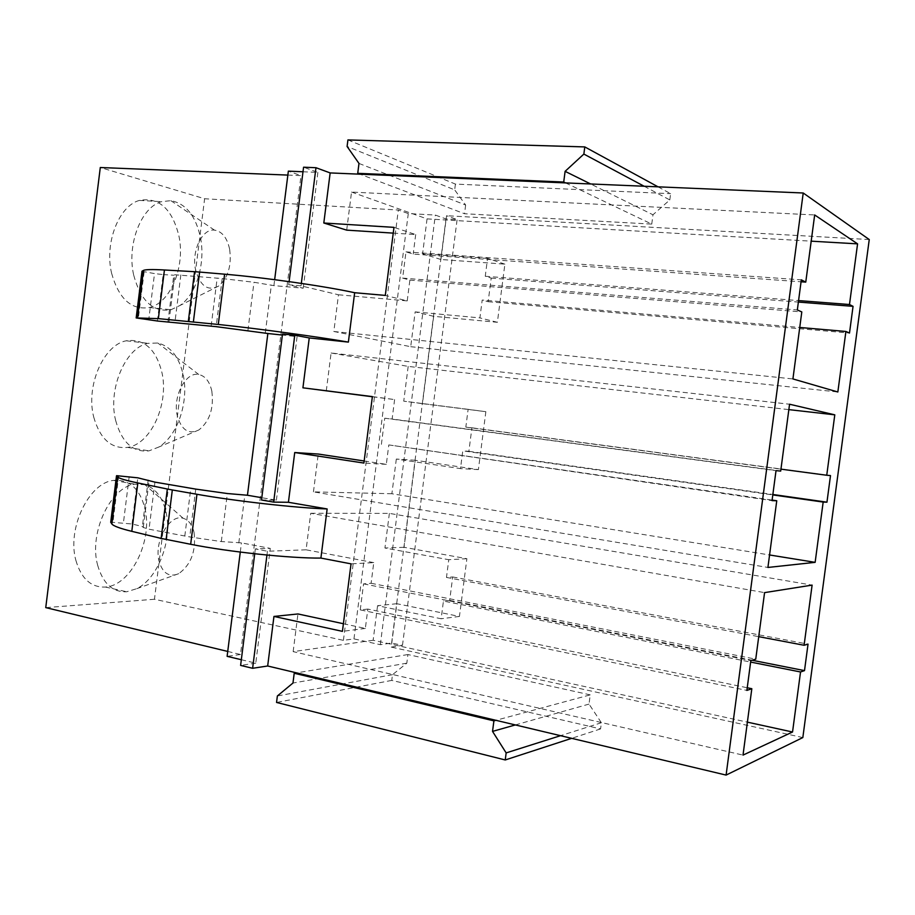 <?xml version="1.0" encoding="UTF-8"?>
<svg xmlns="http://www.w3.org/2000/svg" width="915" height="915" viewBox="0 0 915 915"><rect width="100%" height="100%" fill="white"/><g stroke="black" fill="none" stroke-linecap="round" stroke-linejoin="round"><path stroke-width="0.69" stroke-dasharray="4.58 3.43" d="M802.832 737.57L391.254 647.099L396.824 603.717L459.444 616.436L466.89 558.699L404.053 547.296L415.216 460.268L478.385 469.624L485.854 411.693L422.467 403.652L433.664 316.316L497.383 322.297L504.886 264.149L440.95 259.505L446.566 215.711L457.111 219.589L445.994 218.948L435.334 215.071L408.284 213.55L398.322 210.027L204.617 198.749L100.295 167.514M869.25 239.547L446.566 215.711M565.573 182.909L651.755 224.106L464.523 213.744L359.961 174.182M287.859 175.085L301.001 175.611L288.351 171.139M303.002 171.768L317.882 172.397L303.574 167.205M396.824 603.717L377.563 605.707L441.156 618.757L443.432 601.052L750.643 662.071M459.444 616.436L441.156 618.757M466.89 558.699L448.762 559.706L446.474 577.434L452.696 576.953L449.677 600.389L443.432 601.052M415.216 460.268L396.321 459.056L460.485 468.606L462.773 450.832L772.798 494.912M478.385 469.624L460.485 468.606M485.854 411.693L468.125 409.337L465.827 427.122L471.911 427.797L468.88 451.312L462.773 450.832M377.563 605.707L373.137 640.271L747.395 722.141M396.321 459.056L391.883 493.745L769.572 554.97M373.137 640.271L293.155 651.629L743.014 755.104M391.883 493.745L313.456 491.87L767.914 567.449M343.4 623.721L365.348 628.433L367.819 609.081L747.235 687.76M293.155 651.629L297.947 613.954M364.17 460.988L386.324 464.351L388.806 444.919L772.111 500.082M313.456 491.87L318.26 454.046M367.819 609.081L360.247 609.893L746.88 690.413M365.348 628.433L342.427 631.35M360.247 609.893L363.564 583.862L371.113 583.278L373.755 562.622L351.04 563.857M388.806 444.919L772.043 500.619M386.324 464.351L363.907 463.059M372.359 396.755L394.605 399.569L372.382 396.607M394.605 399.569L392.123 419.013L780.701 471.076M381.395 444.335L384.735 418.201L392.123 419.013M363.564 583.862L750.838 660.573M371.113 583.278L755.744 659.166M373.755 562.622L306.09 549.812L310.734 513.292L764.574 592.623M384.735 418.201L776.023 470.653M326.278 390.922L331.093 352.996L789.565 404.224M310.734 513.292L389.367 513.384L812.108 585.108M331.093 352.996L408.182 366.4L788.844 409.623M133.727 275.243C140.83 301.115 153.263 312.61 171.002 309.728L179.935 305.496C196.462 294.31 205.692 263.177 200.442 237.374C195.661 215.734 185.802 203.496 170.853 200.66L161.44 201.677C141.059 207.19 126.556 244.888 133.727 275.243M111.607 273.276C118.859 298.931 131.44 310.345 149.351 307.531C170.739 302.842 185.482 266.196 178.905 235.853C172.134 208.792 158.97 196.988 139.4 200.419C118.836 205.864 104.299 243.184 111.607 273.276M115.645 420.443C121.844 442.448 132.972 452.593 149.008 450.855L158.638 447.115C177.544 436.169 189.108 401.605 183.206 374.956C179.1 356.919 170.636 346.27 157.838 343.034L148.036 343.319C125.561 347.437 107.604 389.195 115.645 420.443M93.742 417.16C100.055 438.983 111.31 449.071 127.505 447.401C151.135 444.164 169.241 403.458 161.864 372.233C155.905 348.981 144.032 338.493 126.247 340.78C103.555 344.829 85.541 386.153 93.742 417.16M97.63 565.138C102.96 583.53 112.648 592.405 126.705 591.753L136.781 588.677C158.192 578.326 172.683 539.587 166.027 512.08C162.538 497.337 155.516 488.221 144.947 484.721L135.1 484.195C110.738 486.471 88.606 533.01 97.63 565.138M75.922 560.529C81.355 578.783 91.157 587.624 105.351 587.041C131.028 585.703 153.148 540.205 144.867 508.168C139.698 488.507 129.255 479.254 113.552 480.409C88.961 482.594 66.738 528.641 75.922 560.529M229.665 249.395C231.701 265.579 228.098 277.76 218.834 285.938C207.957 291.656 200.179 286.212 195.536 269.605C191.384 250.847 202.352 228.338 214.465 230.123C222.116 231.392 227.172 237.808 229.665 249.395M211.845 391.243C213.95 408.445 209.638 421.346 198.91 429.936C188.616 434.819 181.399 430.027 177.247 415.57C172.592 396.309 185.905 371.376 198.772 374.51C205.349 376.019 209.707 381.601 211.845 391.243M194.083 532.599C196.21 550.99 191.098 564.681 178.722 573.671C169.241 577.628 162.676 573.419 159.027 561.032C153.834 541.303 169.824 513.567 183.194 518.29C188.639 519.96 192.264 524.73 194.083 532.599M306.09 549.812L267.432 551.242L255.331 548.909L270.291 548.394L241.434 542.87L221.316 541.554L189.748 536.945L149.042 529.213L143.266 527.486L142.374 526.468L132.035 524.009L110.738 522.168M468.88 451.312L772.855 494.489M471.911 427.797L830.5 475.583M465.827 427.122L780.952 469.143M408.182 366.4L403.732 401.17L468.125 409.337M449.677 600.389L752.038 660.23M452.696 576.953L808.037 644.137M446.474 577.434L758.729 636.657M389.367 513.384L384.941 548.028L448.762 559.706M391.254 647.099L402.474 645.384L391.631 643.016L380.32 644.698L353.956 638.899L343.411 640.351L154.452 599.268L204.617 198.749M154.452 599.268L45.75 607.617M227.732 651.434L240.473 654.5L301.001 175.611M240.473 654.5L227.114 656.341M240.279 552.077L241.434 542.87M433.664 316.316L415.158 311.878L410.709 346.694L333.826 331.493L338.481 294.779L301.024 285.846L288.717 284.771L303.22 288.202L273.905 285.629L253.981 282.266L222.196 278.56L174.857 274.763L173.781 275.209L167.937 321.977M273.905 285.629L274.66 279.67M241.32 659.715L255.765 663.158L270.291 548.394M261.507 500.002L276.387 500.219L261.804 497.714M276.387 500.219L297.089 336.629L282.358 335.062M303.22 288.202L317.882 172.397M255.765 663.158L240.611 665.399M254.713 553.781L255.331 548.909M282.506 333.941L297.089 336.629M288.717 284.771L289.117 281.614M266.951 555.039L267.432 551.242M301.024 285.846L301.332 283.387M391.631 643.016L445.994 218.948M380.32 644.698L435.334 215.071M353.956 638.899L408.284 213.55M343.411 640.351L398.322 210.027M422.467 403.652L403.732 401.17M404.053 547.296L384.941 548.028M590.221 694.874L407.918 654.545L406.809 663.181L392.489 674.687L391.757 680.405L600.572 728.912L601.384 722.747L589.02 704.093L590.221 694.874L495.93 720.311M407.918 654.545L296.586 672.868M402.474 645.384L457.111 219.589M338.481 294.779L407.221 300.898L385.295 295.408M415.158 311.878L479.895 317.894L482.194 300.051L799.744 327.467M497.383 322.297L479.895 317.894M407.221 300.898L409.874 280.104L402.634 278.103L405.986 251.865L413.203 254.084L801.06 281.786M393.233 233.119L415.696 234.56L393.976 227.355M415.696 234.56L413.203 254.084M504.886 264.149L487.558 258.407L485.259 276.261L491.206 278.091L488.164 301.698L482.194 300.051M440.95 259.505L422.593 253.787L487.558 258.407M346.694 230.145L351.532 192.07L814.67 214.956M351.532 192.07L427.053 218.891L811.193 241.171M485.259 276.261L798.566 300.578M427.053 218.891L422.593 253.787M405.986 251.865L801.323 279.841M491.206 278.091L798.372 302.076M402.634 278.103L797.331 309.956M488.164 301.698L849.497 333.049M409.874 280.104L801.803 311.935M333.826 331.493L792.916 378.936M410.709 346.694L837.843 391.986M141.985 271.309L154.521 273.585L148.733 319.953M157.38 321.005L163.167 274.592L154.521 273.585M163.167 274.592L173.781 275.209M589.02 704.093L515.362 724.932M601.384 722.747L560.529 735.683M600.572 728.912L571.658 738.336M391.757 680.405L276.547 702.446M392.489 674.687L277.371 695.972M406.809 663.181L292.972 683.036M651.755 224.106L652.967 214.785L590.644 183.972M644.16 186.248L669.803 199.928L652.967 214.785M669.803 199.928L670.626 193.683L658.068 186.843M347.929 139.915L455.407 184.087L670.626 193.683M455.407 184.087L454.675 189.874L347.094 146.48M358.989 163.442L465.644 205.017L454.675 189.874M465.644 205.017L464.523 213.744M238.804 542.95L244.831 495.187M265.293 333.037L271.355 285.045M118.733 475.606L112.968 521.893M129.198 476.612L123.434 522.762M132.035 524.009L137.799 477.824M148.196 479.94L142.374 526.468M143.266 527.486L149.111 480.695M154.932 482.125L149.042 529.213M184.796 536.121L190.8 488.324M195.753 489.102L189.748 536.945M221.316 541.554L227.366 493.54M144.124 271.938L138.325 318.454M168.966 321.794L174.857 274.763M180.85 274.9L174.937 322.229M211.159 326.083L217.187 278.046M222.196 278.56L216.157 326.655M247.908 330.532L253.981 282.266M149.351 307.531L171.002 309.728M139.4 200.419L161.44 201.677M127.505 447.401L149.008 450.855M126.247 340.78L148.036 343.319M105.351 587.041L126.705 591.753M113.552 480.409L135.1 484.195M218.834 285.938L179.935 305.496M214.465 230.123L170.853 200.66M198.91 429.936L158.638 447.115M198.772 374.51L157.838 343.034M178.722 573.671L136.781 588.677M183.194 518.29L144.947 484.721M116.605 475.674L110.818 522.11M142.065 271.355L136.255 318.02"/><path stroke-width="1.37" d="M254.713 553.781L240.611 665.399L252.62 668.293L267.672 665.994L726.098 775.085L802.832 737.57L869.25 239.547L803.221 192.996L565.573 182.909L563.72 182.028L565.104 171.345L590.644 183.972M227.732 651.434L45.75 607.617L100.295 167.514L287.859 175.085M274.66 279.67L288.351 171.139L303.002 171.768M289.117 281.614L303.574 167.205L315.972 167.708L330.155 172.924L565.573 182.909M747.395 722.141L792.539 732.011L743.014 755.104L751.821 688.709L746.88 690.413L750.838 660.573L755.744 659.166L764.574 592.623L812.108 585.108L804.091 645.269L808.037 644.137L804.502 670.615L800.534 671.976L792.539 732.011M750.643 662.071L800.534 671.976M769.572 554.97L815.139 562.348L767.914 567.449L776.755 500.757L772.043 500.619L776.023 470.653L780.701 471.076L789.565 404.224L834.789 414.838L826.748 475.251L830.5 475.583L826.954 502.175L823.168 502.072L815.139 562.348M772.798 494.912L823.168 502.072M364.17 460.988L318.26 454.046L294.721 452.536L288.419 502.289L327.147 508.946L320.902 558.081L351.04 563.857L342.427 631.35L273.951 616.436L297.947 613.954L343.4 623.721M747.235 687.76L751.821 688.709M772.111 500.082L776.755 500.757M294.721 452.536L363.907 463.059L372.382 396.607L302.922 387.823L372.359 396.755M788.844 409.623L834.789 414.838M772.855 494.489L826.954 502.175M780.952 469.143L826.748 475.251M752.038 660.23L804.502 670.615M758.729 636.657L804.091 645.269M241.32 659.715L227.114 656.341L240.279 552.077M261.804 497.714L247.45 495.244L227.366 493.54L195.753 489.102L154.932 482.125L137.799 477.824L116.605 475.674L117.692 477.001L111.847 523.94C113.346 525.988 120.002 528.458 131.806 531.341L161.154 538.409L190.675 544.288C229.013 551.951 290.501 558.402 320.902 558.081M247.45 495.244L267.855 333.506L216.157 326.655L157.38 321.005L136.175 317.94L158.364 318.626L218.285 324.459C257.184 328.508 318.603 336.869 348.375 342.107L354.654 292.72L385.295 295.408L393.976 227.355L323.807 223.008L330.155 172.924M282.358 335.062L267.855 333.506M261.507 500.002L282.506 333.941L294.767 335.245L273.654 502.106L261.507 500.002M252.62 668.293L266.951 555.039M301.332 283.387L315.972 167.708M726.098 775.085L803.221 192.996M348.375 342.107L309.247 337.932L302.922 387.823M273.951 616.436L267.672 665.994M849.497 333.049L845.906 331.459L837.843 391.986L792.916 378.936L801.803 311.935L797.331 309.956L801.323 279.841L805.76 282.117L814.67 214.956L857.572 243.859L849.486 304.523L853.055 306.342L849.497 333.049M323.807 223.008L346.694 230.145L393.233 233.119M811.193 241.171L857.572 243.859M801.06 281.786L805.76 282.117M798.566 300.578L849.486 304.523M798.372 302.076L853.055 306.342M799.744 327.467L845.906 331.459M309.247 337.932L294.767 335.245M288.419 502.289L273.654 502.106M327.147 508.946C296.895 508.008 235.418 501.123 196.954 494.283L190.675 544.288M166.118 539.484L172.317 489.971L196.954 494.283M172.317 489.971L167.331 489.022L161.154 538.409M131.806 531.341L137.845 482.948L167.331 489.022M137.845 482.948C125.984 480.478 119.259 478.488 117.692 477.001M110.738 522.168L111.847 523.94M354.654 292.72C325.031 286.201 263.623 277.405 224.598 274.191L218.285 324.459M193.385 321.84L199.619 272.064L224.598 274.191M199.619 272.064L194.552 271.698L188.33 321.348M158.364 318.626L164.437 269.982L194.552 271.698M164.437 269.982C152.313 269.319 145.313 269.468 143.438 270.428L137.559 317.608M136.175 317.94L141.997 271.195L143.438 270.428M492.533 731.394L493.906 720.86L294.207 673.257L292.972 683.036L277.371 695.972L276.547 702.446L505.24 759.965L506.155 752.908L492.533 731.394L515.362 724.932M495.93 720.311L493.906 720.86M560.529 735.683L506.155 752.908M571.658 738.336L505.24 759.965M296.586 672.868L294.207 673.257M644.16 186.248L583.862 154.075L565.104 171.345M658.068 186.843L584.788 146.915L583.862 154.075M359.961 174.182L357.731 173.335L358.989 163.442L347.094 146.48L347.929 139.915L584.788 146.915M563.72 182.028L357.731 173.335M110.715 522.328L116.502 475.823"/></g></svg>
